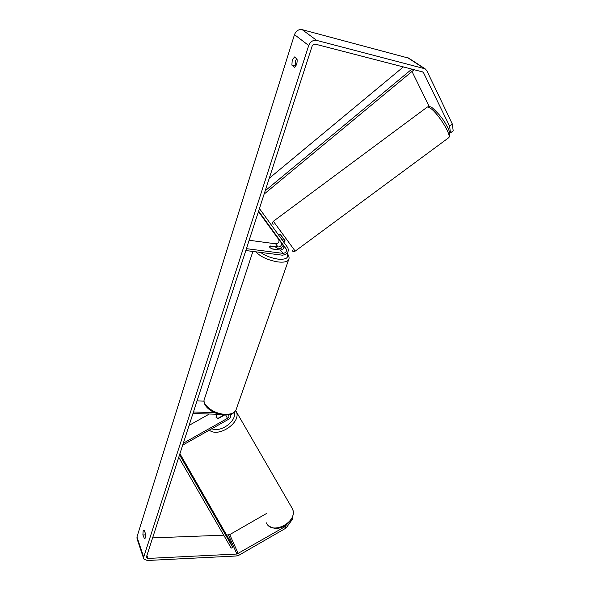 <?xml version="1.0" encoding="UTF-8"?>
<svg xmlns="http://www.w3.org/2000/svg" width="590" height="590" viewBox="0 0 590 590"><rect width="100%" height="100%" fill="white"/><g stroke="black" fill="none" stroke-linecap="round" stroke-linejoin="round"><path stroke-width="0.89" d="M217.562 414.276L216.641 415.117M216.493 414.873L216.095 417.418L218.322 418.502L224.429 415.065M182.694 445.133L228.16 419.527C230.454 418.015 231.214 416.319 230.432 414.46M183.32 443.201L227.46 418.347C228.854 417.41 229.274 416.393 228.721 415.294L228.323 414.91M204.044 401.156L197.045 400.883M219.532 414.335L192.952 413.501M214.524 412.639L193.454 411.96M189.102 425.368L209.317 414.018M218.101 414.291L216.25 415.331L216.051 417.322L217.828 418.48M222.644 416.068L222.806 414.925M222.496 415.825L217.813 418.457M145.723 535.292L145.575 534.85L142.883 534.953L143.141 531.192L144.004 530.063L145.649 533.913C145.833 536.694 145.457 538.323 144.528 538.817L142.883 534.953M145.575 534.85L145.501 533.471M296.615 58.698L295.465 61.05L295.14 65.925L291.888 65.136L294.425 67.267C296.578 65.601 297.449 62.864 297.043 59.044L294.484 56.957L292.22 60.254L291.888 65.136M295.14 65.925L295.59 66.301M449.602 126.149L452.353 124.084L453.179 130.855L450.472 132.883L449.602 126.149L423.222 72.076L315.444 44.184C313.88 43.97 312.744 44.7 312.036 46.374L146.416 556.982L146.46 557.786L147.942 558.428L236.929 554.032L285.162 526.597L286.482 524.79M408.737 58.167L302.205 29.67C298.636 29.153 296.069 30.805 294.491 34.626L136.954 536.966L137.057 538.832L143.599 558.383M452.353 124.084L426.813 70.682L425.132 68.823L316.675 40.4C313.017 39.891 310.362 41.595 308.71 45.519L143.709 557.108L143.798 558.981L147.264 560.493L236.17 556.001L239.223 555.057L286.047 528.065L285.162 526.597M292.057 518.027L292.64 519.023L292.087 517.976M292.64 519.023L286.047 528.065M226.59 535.071L229.739 534.614L266.525 513.492M152.611 537.888L223.721 535.174M450.472 132.883L449.484 132.16M429.291 106.628L411.99 71.471M144.919 538.604L144.144 538.633M277.3 237.18L283.635 245.772C284.365 248.228 283.296 249.659 280.442 250.072L272.388 249.017C270.22 248.058 269.283 247.151 269.571 246.303L270.065 245.949L278.082 247.011C280.929 246.605 281.983 245.175 281.26 242.733L278.915 239.297M277.352 248.81L277.462 248.825C280.095 248.921 282.02 247.719 283.237 245.226M258.442 211.611L278.76 239.54C279.49 241.974 278.443 243.397 275.611 243.795L249.15 240.263M258.604 211.102L286.187 249.039C286.917 251.502 285.84 252.94 282.971 253.361L246.421 248.663M259.43 208.55L287.854 247.793C289.093 252.004 287.256 254.467 282.337 255.182L245.816 250.536M277.057 249.459L277.271 249.245C277.558 248.515 276.806 247.689 275.006 246.775L269.571 246.303C269.276 247.033 270.021 247.859 271.82 248.774L277.005 249.622M281.777 243.22L277.042 236.856M278.731 235.189L280.184 234.112L285.095 240.816L283.598 241.922M283.576 241.885L280.729 237.954M281.732 243.25L278.878 239.326M280.892 237.836L283.738 241.767M403.39 66.891L269.247 178.298M411.901 69.089L265.198 190.784M414.165 69.672L264.121 194.095M179.544 454.853L232.696 547.336L231.199 548.132L178.755 457.279M232.696 547.336L229.525 540.197L179.913 453.695M227.46 418.347L225.778 415.095M235.985 410.994L236.325 411.724L235.985 410.994M209.332 430.132C218.558 438.075 241.598 422.256 236.325 411.724L292.419 508.742C298.724 521.516 271.938 535.978 266.311 522.814M292.072 508.005L292.419 508.742C297.626 519.79 278.244 536.015 267.255 524.311M234.289 412.417C236.915 421.039 220.675 432.898 211.817 428.731M143.709 557.108L136.954 536.966M308.71 45.519L294.491 34.626M238.242 553.634L229.739 534.614M236.929 554.032L228.455 534.997M147.942 558.428L146.917 555.426M423.93 72.858L422.256 71.759M424.114 68.411L407.402 57.532M316.675 40.4L302.205 29.67M278.082 247.011L275.611 243.795M281.26 242.733L278.76 239.54M282.971 253.361L280.442 250.072M286.187 249.039L283.635 245.772M288.989 258.693L288.584 259.888C287.131 261.857 283.635 262.55 278.104 261.953C268.288 260.315 260.81 256.93 255.662 251.79M260.61 252.417C265.566 255.898 271.363 258.132 277.993 259.121C286.157 259.74 289.085 257.896 286.762 253.604M282.337 249.659L280.184 248.383M252.904 251.436L204.664 398.287C200.858 404.157 213.853 414.269 225.564 414.32C230.786 414.379 234.208 413.081 235.838 410.426L236.369 408.914M448.341 137.979L448.739 137.691C451.748 135.427 438.628 113.959 430.803 108.494C428.797 107.019 427.477 106.65 426.85 107.395L273.384 221.272M273.111 224.392C272.278 223.61 272.366 222.578 273.362 221.287L295.199 251.133M284.977 240.904L280.066 234.201M223.367 414.984L223.669 415.493M425.132 68.823L408.405 57.945M204.14 399.902C202.554 406.724 214.34 414.91 224.893 415.08C229.495 414.364 231.339 416.053 235.838 410.426L288.584 259.888C289.572 257.992 289.07 255.794 287.072 253.294M282.522 249.548L280.368 248.294M277.13 249.636L277.271 249.245M292.301 250.639C292.869 251.709 293.835 251.864 295.221 251.111L448.739 137.691C450.642 135.287 449.927 131.231 446.586 125.522C443.96 120.087 439.38 114.342 432.846 108.272C430.936 106.635 429.063 106.244 427.226 107.107"/></g></svg>
